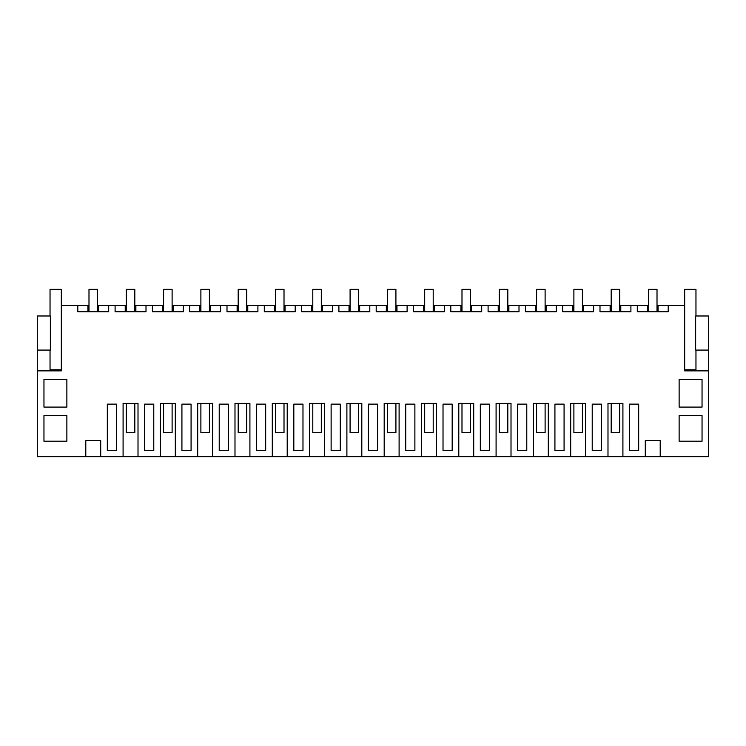 <?xml version="1.0" encoding="UTF-8"?>
<svg xmlns="http://www.w3.org/2000/svg" width="746" height="746" viewBox="0 0 746 746"><rect width="100%" height="100%" fill="white"/><g stroke="black" fill="none" stroke-linecap="round" stroke-linejoin="round"><path stroke-width="1.12" d="M100.71 456.655L85.79 456.655L85.79 440.672L100.71 440.672L100.71 456.655L123.09 456.655L123.09 403.372L138.01 403.372L138.01 456.655L160.39 456.655L160.39 403.372L175.31 403.372L175.31 456.655L197.69 456.655L197.69 403.372L212.61 403.372L212.61 456.655L234.99 456.655L234.99 403.372L249.91 403.372L249.91 456.655L272.29 456.655L272.29 403.372L287.21 403.372L287.21 456.655L309.59 456.655L309.59 403.372L324.51 403.372L324.51 456.655L346.89 456.655L346.89 403.372L361.81 403.372L361.81 456.655L384.19 456.655L384.19 403.372L399.11 403.372L399.11 456.655L421.49 456.655L421.49 403.372L436.41 403.372L436.41 456.655L458.79 456.655L458.79 403.372L473.71 403.372L473.71 456.655L496.09 456.655L496.09 403.372L511.01 403.372L511.01 456.655L533.39 456.655L533.39 403.372L548.31 403.372L548.31 456.655L570.69 456.655L570.69 403.372L585.61 403.372L585.61 456.655L607.99 456.655L607.99 403.372L622.91 403.372L622.91 456.655L645.29 456.655L645.29 440.672L660.21 440.672L660.21 456.655L708.7 456.655L708.7 370.865L684.669 370.865L684.669 305.328L668.202 305.328L668.202 311.725L637.298 311.725L637.298 305.328L630.902 305.328L630.902 311.725L599.998 311.725L599.998 305.328L593.602 305.328L593.602 311.725L562.698 311.725L562.698 305.328L556.302 305.328L556.302 311.725L525.398 311.725L525.398 305.328L519.002 305.328L519.002 311.725L488.098 311.725L488.098 305.328L481.702 305.328L481.702 311.725L450.798 311.725L450.798 305.328L444.402 305.328L444.402 311.725L413.498 311.725L413.498 305.328L407.102 305.328L407.102 311.725L376.198 311.725L376.198 305.328L369.802 305.328L369.802 311.725L338.898 311.725L338.898 305.328L332.502 305.328L332.502 311.725L301.598 311.725L301.598 305.328L295.202 305.328L295.202 311.725L264.298 311.725L264.298 305.328L257.902 305.328L257.902 311.725L226.998 311.725L226.998 305.328L220.602 305.328L220.602 311.725L189.698 311.725L189.698 305.328L183.302 305.328L183.302 311.725L152.398 311.725L152.398 305.328L146.002 305.328L146.002 311.725L115.098 311.725L115.098 305.328L108.702 305.328L108.702 311.725L77.798 311.725L77.798 305.328L61.331 305.328L61.331 289.345L50.038 289.345L50.038 315.987M37.3 350.088L50.355 350.088L50.355 315.987L37.3 315.987L37.3 456.655L85.79 456.655M660.21 456.655L645.29 456.655M622.91 456.655L607.99 456.655M585.61 456.655L570.69 456.655M548.31 456.655L533.39 456.655M511.01 456.655L496.09 456.655M473.71 456.655L458.79 456.655M436.41 456.655L421.49 456.655M399.11 456.655L384.19 456.655M361.81 456.655L346.89 456.655M324.51 456.655L309.59 456.655M287.21 456.655L272.29 456.655M249.91 456.655L234.99 456.655M212.61 456.655L197.69 456.655M175.31 456.655L160.39 456.655M138.01 456.655L123.09 456.655M87.925 311.725L87.925 305.328L77.798 305.328M37.3 370.865L61.331 370.865L61.331 305.328M66.87 415.625L43.958 415.625L43.958 441.203L66.87 441.203L66.87 415.625M634.1 450.575L629.521 450.575L629.521 404.127L638.679 404.127L638.679 450.575L634.1 450.575M452.179 450.575L443.021 450.575L443.021 404.127L452.179 404.127L452.179 450.575M564.079 404.127L564.079 450.575L554.921 450.575L554.921 404.127L564.079 404.127M228.379 404.127L219.221 404.127L219.221 450.575L228.379 450.575L228.379 404.127M191.079 404.127L181.921 404.127L181.921 450.575L191.079 450.575L191.079 404.127M414.879 404.127L405.721 404.127L405.721 450.575L414.879 450.575L414.879 404.127M302.979 450.575L293.821 450.575L293.821 404.127L302.979 404.127L302.979 450.575M489.479 404.127L489.479 450.575L480.321 450.575L480.321 404.127L489.479 404.127M526.779 404.127L526.779 450.575L517.621 450.575L517.621 404.127L526.779 404.127M265.679 450.575L256.521 450.575L256.521 404.127L265.679 404.127L265.679 450.575M153.779 404.127L144.621 404.127L144.621 450.575L153.779 450.575L153.779 404.127M377.579 404.127L368.421 404.127L368.421 450.575L377.579 450.575L377.579 404.127M116.479 450.575L107.321 450.575L107.321 404.127L116.479 404.127L116.479 450.575M340.279 404.127L340.279 450.575L331.121 450.575L331.121 404.127L340.279 404.127M679.13 415.625L679.13 441.203L702.042 441.203L702.042 415.625L679.13 415.625M601.379 404.127L592.221 404.127L592.221 450.575L601.379 450.575L601.379 404.127M679.13 379.397L679.13 407.102L702.042 407.102L702.042 379.397L679.13 379.397M43.958 379.397L66.87 379.397L66.87 407.102L43.958 407.102L43.958 379.397M50.038 370.865L50.038 350.088M108.702 305.328L98.575 305.328L98.575 311.725M115.098 305.328L125.225 305.328L125.225 311.725M637.298 305.328L647.425 305.328L647.425 311.725M668.202 305.328L658.075 305.328L658.075 311.725M708.7 350.088L695.645 350.088L695.645 315.987L708.7 315.987L708.7 370.865M630.902 305.328L620.775 305.328L620.775 311.725M695.962 370.865L695.962 369.802L684.669 369.802L684.669 289.345L695.962 289.345L695.962 315.987M146.002 305.328L135.875 305.328L135.875 311.725M152.398 305.328L162.525 305.328L162.525 311.725M183.302 305.328L173.175 305.328L173.175 311.725M189.698 305.328L199.825 305.328L199.825 311.725M220.602 305.328L210.475 305.328L210.475 311.725M226.998 305.328L237.125 305.328L237.125 311.725M257.902 305.328L247.775 305.328L247.775 311.725M264.298 305.328L274.425 305.328L274.425 311.725M295.202 305.328L285.075 305.328L285.075 311.725M301.598 305.328L311.725 305.328L311.725 311.725M332.502 305.328L322.375 305.328L322.375 311.725M338.898 305.328L349.025 305.328L349.025 311.725M369.802 305.328L359.675 305.328L359.675 311.725M376.198 305.328L386.325 305.328L386.325 311.725M407.102 305.328L396.975 305.328L396.975 311.725M413.498 305.328L423.625 305.328L423.625 311.725M444.402 305.328L434.275 305.328L434.275 311.725M450.798 305.328L460.925 305.328L460.925 311.725M481.702 305.328L471.575 305.328L471.575 311.725M488.098 305.328L498.225 305.328L498.225 311.725M519.002 305.328L508.875 305.328L508.875 311.725M525.398 305.328L535.525 305.328L535.525 311.725M556.302 305.328L546.175 305.328L546.175 311.725M562.698 305.328L572.825 305.328L572.825 311.725M593.602 305.328L583.475 305.328L583.475 311.725M599.998 305.328L610.125 305.328L610.125 311.725M88.988 311.725L88.988 289.345L97.512 289.345L97.512 311.725M126.288 403.372L126.288 432.68L134.812 432.68L134.812 403.372M126.288 311.725L126.288 289.345L134.812 289.345L134.812 311.725M163.588 403.372L163.588 432.68L172.112 432.68L172.112 403.372M163.588 311.725L163.588 289.345L172.112 289.345L172.112 311.725M200.888 403.372L200.888 432.68L209.412 432.68L209.412 403.372M200.888 311.725L200.888 289.345L209.412 289.345L209.412 311.725M238.188 403.372L238.188 432.68L246.712 432.68L246.712 403.372M238.188 311.725L238.188 289.345L246.712 289.345L246.712 311.725M275.488 403.372L275.488 432.68L284.012 432.68L284.012 403.372M275.488 311.725L275.488 289.345L284.012 289.345L284.012 311.725M312.788 403.372L312.788 432.68L321.312 432.68L321.312 403.372M312.788 311.725L312.788 289.345L321.312 289.345L321.312 311.725M350.088 403.372L350.088 432.68L358.612 432.68L358.612 403.372M350.088 311.725L350.088 289.345L358.612 289.345L358.612 311.725M387.388 403.372L387.388 432.68L395.912 432.68L395.912 403.372M387.388 311.725L387.388 289.345L395.912 289.345L395.912 311.725M424.688 403.372L424.688 432.68L433.212 432.68L433.212 403.372M424.688 311.725L424.688 289.345L433.212 289.345L433.212 311.725M461.988 403.372L461.988 432.68L470.512 432.68L470.512 403.372M461.988 311.725L461.988 289.345L470.512 289.345L470.512 311.725M499.288 403.372L499.288 432.68L507.812 432.68L507.812 403.372M499.288 311.725L499.288 289.345L507.812 289.345L507.812 311.725M536.588 403.372L536.588 432.68L545.112 432.68L545.112 403.372M536.588 311.725L536.588 289.345L545.112 289.345L545.112 311.725M573.888 403.372L573.888 432.68L582.412 432.68L582.412 403.372M573.888 311.725L573.888 289.345L582.412 289.345L582.412 311.725M611.188 403.372L611.188 432.68L619.712 432.68L619.712 403.372M611.188 311.725L611.188 289.345L619.712 289.345L619.712 311.725M648.488 311.725L648.488 289.345L657.012 289.345L657.012 311.725M61.331 369.802L50.038 369.802M695.962 369.802L695.962 350.088"/></g></svg>
